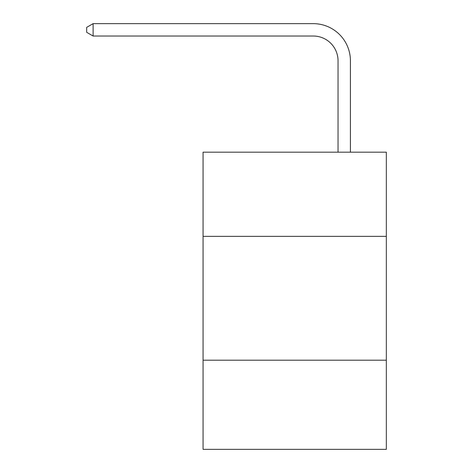 <?xml version="1.0" encoding="UTF-8"?>
<svg xmlns="http://www.w3.org/2000/svg" width="473" height="473" viewBox="0 0 473 473"><rect width="100%" height="100%" fill="white"/><g stroke="black" fill="none" stroke-linecap="round" stroke-linejoin="round"><path stroke-width="0.71" d="M386.323 236.376L386.323 152.176L203.071 152.176L203.071 236.376L386.323 236.376L386.323 449.35L203.071 449.35L203.071 236.376M386.323 360.195L203.071 360.195M338.035 152.176L338.035 60.798A24.762 24.762 111.2 0 0 313.268 36.031L93.116 36.031L86.677 32.318L86.677 27.363L93.116 23.65L313.268 23.65A37.148 37.148 -68.8 0 1 350.416 60.798L350.416 152.176M338.035 60.798A24.762 24.762 111.2 0 0 313.268 36.031A24.762 24.762 111.2 0 1 338.035 60.798A24.762 24.762 111.2 0 0 313.268 36.031A24.762 24.762 111.2 0 1 338.035 60.798A24.762 24.762 111.2 0 0 313.268 36.031A24.762 24.762 111.2 0 1 338.035 60.798A24.762 24.762 111.2 0 0 313.268 36.031A24.762 24.762 111.2 0 1 338.035 60.798A24.762 24.762 111.2 0 0 313.268 36.031A24.762 24.762 111.2 0 1 338.035 60.798A24.762 24.762 111.2 0 0 313.268 36.031A24.762 24.762 111.2 0 1 338.035 60.798A24.762 24.762 111.2 0 0 313.268 36.031A24.762 24.762 111.2 0 1 338.035 60.798A24.762 24.762 111.2 0 0 313.268 36.031A24.762 24.762 111.2 0 1 338.035 60.798A24.762 24.762 111.2 0 0 313.268 36.031A24.762 24.762 111.2 0 1 338.035 60.798A24.762 24.762 111.2 0 0 313.268 36.031A24.762 24.762 111.2 0 1 338.035 60.798A24.762 24.762 111.2 0 0 313.268 36.031A24.762 24.762 111.2 0 1 338.035 60.798A24.762 24.762 111.2 0 0 313.268 36.031A24.762 24.762 111.2 0 1 338.035 60.798A24.762 24.762 111.2 0 0 313.268 36.031A24.762 24.762 111.2 0 1 338.035 60.798A24.762 24.762 111.2 0 0 313.268 36.031A24.762 24.762 111.2 0 1 338.035 60.798A24.762 24.762 111.2 0 0 313.268 36.031A24.762 24.762 111.2 0 1 338.035 60.798A24.762 24.762 111.2 0 0 313.268 36.031A24.762 24.762 111.2 0 1 338.035 60.798A24.762 24.762 111.2 0 0 313.268 36.031A24.762 24.762 111.2 0 1 338.035 60.798A24.762 24.762 111.2 0 0 313.268 36.031A24.762 24.762 111.2 0 1 338.035 60.798A24.762 24.762 111.2 0 0 313.268 36.031A24.762 24.762 111.2 0 1 338.035 60.798A24.762 24.762 111.2 0 0 313.268 36.031A24.762 24.762 111.2 0 1 338.035 60.798A24.762 24.762 111.2 0 0 313.268 36.031A24.762 24.762 111.2 0 1 338.035 60.798M93.116 36.031L93.116 23.65L313.268 23.65"/></g></svg>
